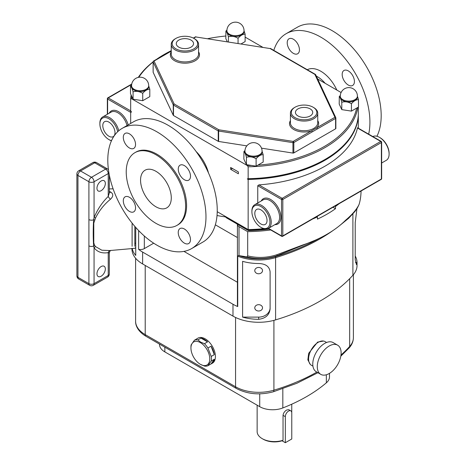 <?xml version="1.0" encoding="UTF-8"?>
<svg xmlns="http://www.w3.org/2000/svg" width="466" height="466" viewBox="0 0 466 466"><rect width="100%" height="100%" fill="white"/><g stroke="black" fill="none" stroke-linecap="round" stroke-linejoin="round"><path stroke-width="0.7" d="M254.78 307.84A3.874 3.163 180 0 0 258.653 311.003A3.874 3.163 180 0 0 262.521 307.84A3.874 3.163 180 0 0 258.653 304.677A3.874 3.163 180 0 0 254.78 307.84M254.78 270.612A3.874 3.163 180 0 0 258.653 273.769A3.874 3.163 180 0 0 262.521 270.612A3.874 3.163 180 0 0 258.653 267.449A3.874 3.163 180 0 0 254.78 270.612M96.963 188.264A5.924 3.419 -60 0 1 99.543 182.299A5.924 3.419 -60 0 1 104.11 180.715A5.924 3.419 -60 0 1 105.333 183.429A5.924 3.419 -60 0 1 102.747 189.388A5.924 3.419 -60 0 1 98.186 190.973A5.924 3.419 -60 0 1 96.963 188.264M96.963 273.798A5.924 3.419 -60 0 1 99.543 267.839A5.924 3.419 -60 0 1 104.11 266.255A5.924 3.419 -60 0 1 105.333 268.964A5.924 3.419 -60 0 1 102.747 274.923A5.924 3.419 -60 0 1 98.186 276.513A5.924 3.419 -60 0 1 96.963 273.798M135.74 247.417L134.831 248.331L109.714 250.557L101.815 250.201L95.606 246.63L94.633 245.355L93.794 242.885L93.794 223.057L95.606 217.838C99.328 210.486 104.279 204.289 110.465 199.238C113.378 196.46 113.488 194.077 110.791 192.085L109.3 191.392M132.099 223.086L132.099 246.293M312.931 366.148L311.422 365.28A13.665 7.887 -60 0 1 309.325 354.329A13.665 7.887 -60 0 1 318.249 342.289A13.665 7.887 -60 0 1 325.082 341.607L326.596 342.481M329.2 373.528A16.852 9.728 -60 0 1 320.777 374.361A16.852 9.728 -60 0 1 318.191 360.859A16.852 9.728 -60 0 1 329.2 346.005A16.852 9.728 -60 0 1 337.629 345.172A16.852 9.728 -60 0 1 340.215 358.674A16.852 9.728 -60 0 1 329.2 373.528M320.777 374.361L316.268 371.757A16.852 9.728 -60 0 1 313.682 358.255A16.852 9.728 -60 0 1 324.691 343.401A16.852 9.728 -60 0 1 333.12 342.568L337.629 345.172M310.216 364.278L307.851 359.857L308.673 353.327L317.608 342.102L323.573 341.06M200.351 364.319A13.304 7.683 -120 0 0 209.764 358.884A13.304 7.683 -120 0 0 200.351 342.592A13.304 7.683 -120 0 0 190.944 348.02A13.304 7.683 -120 0 0 200.351 364.319L204.452 366.06A14.463 8.347 60 0 0 207.923 365.746L211.197 361.086L214.308 359.286A14.463 8.347 60 0 1 211.512 363.707A14.463 8.347 60 0 1 211.028 363.952L207.923 365.746M204.452 343.687L200.63 342.108L197.893 339.9L201.003 338.106A14.463 8.347 60 0 1 204.283 339.376A14.463 8.347 60 0 1 207.556 341.893L204.452 343.687A14.463 8.347 60 0 1 207.923 348.003L211.028 346.209A14.463 8.347 60 0 1 214.308 354.661L211.197 356.455A14.463 8.347 60 0 1 211.197 361.086M196.6 338.957A14.463 8.347 60 0 1 197.048 338.66A14.463 8.347 60 0 1 197.532 338.415L194.421 340.215A14.463 8.347 60 0 1 197.893 339.9M194.421 340.215L191.142 344.875A14.463 8.347 60 0 0 190.944 347.077L190.944 348.02M197.048 338.66L197.968 338.13A14.463 8.347 60 0 1 205.203 338.846A14.463 8.347 60 0 1 214.651 351.591A14.463 8.347 60 0 1 212.432 363.177L211.512 363.707M229.423 35.032A8.563 4.945 0 0 0 238.755 36.103A8.563 4.945 0 0 0 244.038 31.537L244.038 30.715A8.563 4.945 180 0 1 241.534 34.21A8.563 4.945 180 0 1 229.423 34.21A8.563 4.945 180 0 1 226.913 30.715L226.913 31.537A8.563 4.945 0 0 0 229.423 35.032M228.532 36.75A9.932 5.732 180 0 1 228.457 36.703A9.932 5.732 180 0 1 228.375 36.657L228.532 36.75C231.695 35.876 234.829 36.365 237.94 38.206L238.155 38.171A9.932 5.732 180 0 1 237.94 38.206M244.038 30.785L245.099 34.07A9.932 5.732 180 0 1 245.04 34.193C242.763 34.152 240.468 35.474 238.155 38.171M134.086 90.072A8.563 4.945 0 0 0 143.417 91.144A8.563 4.945 0 0 0 148.701 86.577L148.701 85.756A8.563 4.945 180 0 1 146.196 89.256A8.563 4.945 180 0 1 134.086 89.256A8.563 4.945 180 0 1 131.575 85.756L131.575 86.577A8.563 4.945 0 0 0 134.086 90.072M133.2 91.79A9.932 5.732 180 0 1 133.119 91.744A9.932 5.732 180 0 1 133.043 91.697L133.2 91.79C136.357 90.922 139.491 91.406 142.602 93.247L142.817 93.212A9.932 5.732 180 0 1 142.602 93.247M148.701 85.826L149.761 89.111A9.932 5.732 180 0 1 149.703 89.239C147.425 89.192 145.13 90.515 142.817 93.212M247.458 155.528A8.563 4.945 0 0 0 256.789 156.599A8.563 4.945 0 0 0 262.078 152.032L262.078 151.211A8.563 4.945 180 0 1 259.568 154.706A8.563 4.945 180 0 1 247.458 154.706A8.563 4.945 180 0 1 244.947 151.211L244.947 152.032A8.563 4.945 0 0 0 247.458 155.528M246.572 157.246A9.932 5.732 180 0 1 246.491 157.199A9.932 5.732 180 0 1 246.415 157.153L246.572 157.246C249.729 156.378 252.869 156.861 255.974 158.702L256.189 158.667A9.932 5.732 180 0 1 255.974 158.702M262.078 151.281L263.133 154.566A9.932 5.732 180 0 1 263.074 154.695C260.797 154.648 258.502 155.97 256.189 158.667M342.795 100.487A8.563 4.945 0 0 0 352.127 101.559A8.563 4.945 0 0 0 357.41 96.992L357.41 96.171A8.563 4.945 180 0 1 354.906 99.666A8.563 4.945 180 0 1 342.795 99.666A8.563 4.945 180 0 1 340.285 96.171L340.285 96.992A8.563 4.945 0 0 0 342.795 100.487M341.904 102.205A9.932 5.732 180 0 1 341.828 102.159A9.932 5.732 180 0 1 341.753 102.112L341.904 102.205C345.067 101.332 348.201 101.821 351.312 103.662L351.527 103.627A9.932 5.732 180 0 1 351.312 103.662M357.41 96.241L358.471 99.526A9.932 5.732 180 0 1 358.412 99.648C356.135 99.608 353.84 100.93 351.527 103.627M285.332 442.7L282.029 440.795A15.943 9.204 0 0 1 263.173 439.205L262.207 438.646A17.306 9.996 0 0 0 283.037 440.259L283.037 415.34C283.375 413.057 284.592 411.28 286.689 410.01L288.751 409.661L290.831 410.861A4.555 2.627 -60 0 1 291.774 412.946L291.774 438.984L285.332 442.7L285.332 416.668A4.555 2.627 -60 0 1 288.553 411.088A4.555 2.627 -60 0 1 290.831 410.861M257.139 405.187L257.139 431.58A17.306 9.996 0 0 0 262.207 438.646L263.173 439.205M282.029 440.795L283.037 440.259M132.163 248.331A36.441 21.04 180 0 0 135.74 255.432L135.74 227.42M131.96 248.343L131.96 249.077A36.441 21.04 0 0 0 142.631 263.948L232.983 316.117A36.441 21.04 0 0 0 275.598 319.892A182.194 105.188 0 0 0 352.902 275.266A36.441 21.04 0 0 0 357.032 265.533L357.032 262.562L356.443 264.606L355.214 259.766L355.214 222.684L356.921 208.71M357.836 107.419A113.873 65.747 180 0 1 248.157 166.793L248.157 178.694A113.873 65.747 0 0 0 325.018 159.471L324.371 159.844A112.964 65.217 180 0 1 247.271 178.927L248.157 179.433L248.157 229.569L236.763 222.993L236.443 223.686L237.427 224.251A5.464 3.157 0 0 0 237.421 224.426A5.464 3.157 0 0 0 239.017 226.657L239.017 255.607L238.58 255.467L237.736 256.16L237.736 306.564A36.441 21.04 180 0 1 232.983 304.251L142.631 252.089A36.441 21.04 180 0 1 138.629 249.345L138.629 230.548M217.028 215.508A84.264 48.65 0 0 0 226.447 217.034M329.479 373.365L329.479 376.93A18.221 10.52 180 0 1 326.34 382.831A163.065 94.144 180 0 1 282.827 407.948A18.221 10.52 180 0 1 259.725 406.678L164.847 351.9A18.221 10.52 180 0 1 159.512 344.467L159.512 344.106M334.891 206.141L335.473 206.479A116.605 67.32 0 0 0 339.132 203.694M242.594 261.333L242.594 317.119A36.441 21.04 0 0 0 258.653 319.303C265.614 318.418 269.43 314.952 270.105 308.9L270.105 271.818C269.441 266.5 265.62 263.733 258.653 263.517A36.441 21.04 180 0 1 242.594 261.333L242.594 317.119L258.653 317.119A11.458 9.355 180 0 0 270.105 307.764M237.736 306.564A5.464 3.157 180 0 1 237.421 305.504L237.421 224.426M237.421 282.268L183.942 251.39M153.693 243.194L144.326 248.605A5.464 3.157 180 0 1 138.629 249.345M239.017 226.657L247.685 231.66A116.605 67.32 0 0 0 270.723 229.959M239.017 255.607L246.811 256.894L247.685 255.886L247.685 231.66M247.685 255.886C257.512 258.251 267.239 257.861 276.874 254.727L302.469 245.093A116.605 67.32 0 0 0 345.667 220.15C352.127 214.698 356.572 209.514 358.995 204.615C360.206 200.945 360.9 196.559 361.057 191.456L361.057 191.037M237.427 224.251L248.413 230.594A114.782 66.271 0 0 0 269.197 229.08M312.616 219.003A116.605 67.32 0 0 0 317.433 216.888L317.433 219.119A116.605 67.32 0 0 0 335.473 208.71L335.473 206.479M316.857 216.556L317.433 216.888M355.214 256.003A36.441 21.04 180 0 1 357.032 262.504L357.032 262.562M315.331 240.159L277.008 255.776C267.059 259.038 256.993 259.411 246.811 256.894M358.995 204.615L357.416 207.923L354.882 211.552L348.597 218.333L338.671 226.377M238.58 255.467A37.239 21.5 0 0 0 275.971 256.463L277.008 255.776A2.732 0.303 -108.5 0 0 276.874 254.727M215.35 224.822L237.421 237.561M332.963 207.259L335.473 208.71M248.157 229.569A113.873 65.747 0 0 0 263.674 228.666M236.443 223.179L248.413 230.088A114.782 66.271 0 0 0 265.445 229.016M267.519 228.783A114.782 66.271 0 0 0 268.474 228.666M248.413 230.088L248.413 230.594M339.196 96.613L339.231 96.683A9.932 5.732 180 0 1 339.289 96.561L339.196 104.052L341.782 109.621L351.434 111.118L358.5 107.034L358.471 99.526M339.289 96.561L340.314 95.454M341.753 102.112C340.914 98.961 340.075 97.149 339.231 96.683M243.858 151.654L243.893 151.724A9.932 5.732 180 0 1 243.951 151.601L243.858 159.092L246.444 164.667L256.102 166.158L257.948 165.092A112.964 65.217 0 0 0 356.653 108.106M243.951 151.601L244.982 150.495M246.415 157.153C245.582 154.001 244.743 152.19 243.893 151.724M133.043 91.697C132.21 88.546 131.365 86.734 130.521 86.268A9.932 5.732 180 0 1 130.579 86.146L131.604 85.039M225.824 31.158L225.859 31.228A9.932 5.732 180 0 1 225.917 31.105L225.824 38.596L227.257 41.69M225.917 31.105L226.942 29.999M228.375 36.657C227.542 33.505 226.703 31.694 225.859 31.228M130.486 86.198L130.486 93.637L133.072 99.211L142.724 100.703L149.796 96.625L149.796 89.187M341.782 102.182L341.782 109.621M351.434 103.679L351.434 111.118M263.168 154.642L263.168 162.081L257.948 165.092M256.102 158.72L256.102 166.158M246.444 157.228L246.444 164.667M133.072 91.773L133.072 99.211M142.724 93.264L142.724 100.703M228.41 36.732L228.41 41.864M238.062 38.224L238.062 43.373M241.184 43.862L245.128 41.579L245.128 34.14M230.647 169.327L238.376 173.789L238.376 171.931L230.647 167.463L230.647 169.327A5.464 3.157 180 0 1 232.61 168.599M131.744 96.346A112.964 65.217 0 0 0 131.569 98.734L130.678 98.967L130.678 110.867L131.569 112.125L130.678 111.613L130.678 123.455M130.678 98.967A113.873 65.747 180 0 1 131.115 94.982M138.262 77.403A113.873 65.747 180 0 1 153.128 61.838M156.564 59.304A113.873 65.747 180 0 1 163.974 54.592L164.615 54.219A112.964 65.217 0 0 0 157.24 58.914M225.824 36.016A112.964 65.217 0 0 0 207.819 38.655M171.243 50.689A112.964 65.217 0 0 0 164.615 54.219M153.128 61.984A112.964 65.217 0 0 0 138.816 77.298M248.157 166.793L247.271 165.535L131.569 98.734M247.271 165.535A112.964 65.217 0 0 0 251.407 165.43M245.128 37.105L262.626 47.206M317.672 78.987L341.106 92.518M358.307 107.151L358.307 115.096A113.873 65.747 0 0 1 325.018 159.471M247.271 178.927L248.157 178.694M248.157 179.433A113.873 65.747 0 0 0 358.307 115.842L358.261 115.813M130.725 110.931A113.873 65.747 0 0 0 130.678 111.613M358.307 115.842L358.307 128.179M217.232 211.715L236.763 222.993M236.443 223.622L227.222 218.304A9.11 5.26 180 0 1 225.497 216.911M211.197 356.455L207.923 348.003M211.028 363.952L214.308 359.286M214.308 354.661L211.028 346.209M207.556 341.893L201.003 338.106M134.831 226.377L134.831 246.293M134.831 244.685L134.831 244.097M134.831 243.316L134.831 242.996M88.907 245.844L88.907 283.654L77.956 277.334L77.956 175.432L88.907 181.752L88.907 245.844A3.646 2.103 -0 0 0 93.614 246.06L94.062 247.79C97.441 252.042 102.165 253.65 108.234 252.607C109.65 253.265 109.65 253.195 108.234 252.403M109.3 174.896L109.3 193.011L108.234 196.436C102.188 202.372 97.464 209.432 94.062 217.622L93.614 219.789C93.089 228.858 93.089 237.619 93.614 246.06A3.646 2.65 -31 0 1 94.633 245.355M88.907 219.568A3.646 2.103 0 0 0 93.614 219.789A3.646 1.136 21.8 0 1 94.633 219.952M110.197 250.504A3.646 2.72 -97.4 0 0 108.234 252.607L108.234 275.476L94.062 283.654L94.062 247.79A3.646 2.825 -30.2 0 1 95.606 246.63M95.606 217.838A3.646 0.932 19.2 0 0 94.062 217.622L94.062 181.752L108.234 173.573L108.234 196.436A3.646 1.2 44.3 0 0 110.465 199.238M110.791 192.085A3.646 2.033 -58.4 0 1 109.3 192.464M184.385 165.605A8.656 4.998 -120 0 0 180.057 165.174A8.656 4.998 -120 0 0 178.728 172.105A8.656 4.998 -120 0 0 184.385 179.736A8.656 4.998 -120 0 0 188.707 180.161A8.656 4.998 -120 0 0 190.035 173.23A8.656 4.998 -120 0 0 184.385 165.605M184.355 228.987A8.656 4.998 -120 0 0 180.027 228.556A8.656 4.998 -120 0 0 178.699 235.493A8.656 4.998 -120 0 0 184.355 243.118A8.656 4.998 -120 0 0 188.683 243.549A8.656 4.998 -120 0 0 190.006 236.612A8.656 4.998 -120 0 0 184.355 228.987M129.42 197.269A8.656 4.998 -120 0 0 125.098 196.844A8.656 4.998 -120 0 0 123.77 203.776A8.656 4.998 -120 0 0 129.42 211.401A8.656 4.998 -120 0 0 133.748 211.832A8.656 4.998 -120 0 0 135.076 204.894A8.656 4.998 -120 0 0 129.42 197.269M129.42 133.841A8.656 4.998 -120 0 0 125.098 133.41A8.656 4.998 -120 0 0 123.77 140.348A8.656 4.998 -120 0 0 129.42 147.972A8.656 4.998 -120 0 0 133.748 148.404A8.656 4.998 -120 0 0 135.076 141.466A8.656 4.998 -120 0 0 129.42 133.841M155.924 171.296A21.727 12.547 -120 0 0 145.06 170.218A21.727 12.547 -120 0 0 141.728 187.629A21.727 12.547 -120 0 0 155.924 206.776A21.727 12.547 -120 0 0 166.787 207.853A21.727 12.547 -120 0 0 170.113 190.443A21.727 12.547 -120 0 0 155.924 171.296M176.923 225.404L177.884 224.851A41.998 24.249 -120 0 0 184.326 191.194A41.998 24.249 -120 0 0 156.891 154.188A41.998 24.249 -120 0 0 135.891 152.108L134.924 152.667A41.998 24.249 -120 0 0 128.488 186.318A41.998 24.249 -120 0 0 155.924 223.325A41.998 24.249 -120 0 0 176.923 225.404A41.998 24.249 -120 0 0 183.359 191.753A41.998 24.249 -120 0 0 155.924 154.747A41.998 24.249 -120 0 0 134.924 152.667M191.596 248.594L202.867 242.087A69.417 40.076 -120 0 0 213.51 186.464A69.417 40.076 -120 0 0 168.162 125.29A69.417 40.076 -120 0 0 133.451 121.853L122.179 128.36A69.417 40.076 -120 0 0 111.537 183.988A69.417 40.076 -120 0 0 156.891 245.157A69.417 40.076 -120 0 0 191.596 248.594A69.417 40.076 -120 0 0 202.238 192.971A69.417 40.076 -120 0 0 156.891 131.802A69.417 40.076 -120 0 0 122.179 128.36M293.335 53.34A8.656 4.998 -120 0 0 297.663 53.765A8.656 4.998 -120 0 0 298.986 46.833A8.656 4.998 -120 0 0 293.335 39.208A8.656 4.998 -120 0 0 289.007 38.777A8.656 4.998 -120 0 0 287.679 45.715A8.656 4.998 -120 0 0 293.335 53.34M348.294 85.039A8.656 4.998 -120 0 0 352.622 85.464A8.656 4.998 -120 0 0 353.95 78.533A8.656 4.998 -120 0 0 348.294 70.902A8.656 4.998 -120 0 0 343.966 70.477A8.656 4.998 -120 0 0 342.638 77.408A8.656 4.998 -120 0 0 348.294 85.039M316.344 76.162A23.096 13.333 60 0 1 317.608 76.832A23.096 13.333 60 0 1 325.128 83.297M273.816 50.386A69.417 40.076 60 0 1 286.118 33.709A69.417 40.076 60 0 1 320.829 37.152A69.417 40.076 60 0 1 368.664 134.156M286.118 33.709L297.395 27.203A69.417 40.076 60 0 1 332.101 30.64A69.417 40.076 60 0 1 376.936 136.276M307.304 69.719A27.651 15.96 60 0 1 320.829 71.251A27.651 15.96 60 0 1 336.802 90.031M260.919 209.875A8.644 4.992 -120 0 0 256.597 209.444A8.644 4.992 -120 0 0 255.275 216.37A8.644 4.992 -120 0 0 260.919 223.989A8.644 4.992 -120 0 0 265.241 224.414A8.644 4.992 -120 0 0 266.569 217.488A8.644 4.992 -120 0 0 260.919 209.875M380.093 137.715L379.446 137.342L380.093 137.715A12.751 7.363 60 0 1 389.11 153.331L389.11 154.077A13.665 7.887 -120 0 0 379.446 137.342L379.446 137.342A13.665 7.887 -120 0 0 372.817 136.555M381.648 163.007L386.279 160.333A13.665 7.887 -120 0 0 389.11 154.077M261.566 227.717L260.919 227.344A12.751 7.363 -120 0 0 269.942 222.136A12.751 7.363 -120 0 0 260.919 206.514A12.751 7.363 -120 0 0 251.902 211.721A12.751 7.363 -120 0 0 260.919 227.344L261.566 227.717A13.665 7.887 60 0 0 268.399 228.392L276.769 223.558A13.665 7.887 -120 0 0 278.866 212.607A13.665 7.887 -120 0 0 269.942 200.566A13.665 7.887 -120 0 0 263.109 199.891L254.733 204.725A13.665 7.887 60 0 1 261.566 205.401A13.665 7.887 60 0 1 270.49 217.441A13.665 7.887 60 0 1 268.399 228.392M257.75 202.984L257.75 185.718L258.898 184.891L282.18 198.335L380.734 141.431L357.597 128.074M357.451 127.993A113.873 65.747 180 0 1 258.898 184.891M251.902 211.721L251.902 210.982A13.665 7.887 60 0 1 254.733 204.725M108.898 136.218A8.644 4.992 -120 0 0 113.221 136.643A8.644 4.992 -120 0 0 114.543 129.717A8.644 4.992 -120 0 0 108.898 122.104A8.644 4.992 -120 0 0 104.576 121.673A8.644 4.992 -120 0 0 103.254 128.599A8.644 4.992 -120 0 0 108.898 136.218M117.659 131.761A12.751 7.363 -120 0 0 108.898 118.748A12.751 7.363 -120 0 0 99.881 123.956A12.751 7.363 -120 0 0 108.898 139.573L109.545 139.946A13.665 7.887 60 0 0 111.444 140.825M99.881 123.956L99.881 123.21A13.665 7.887 60 0 1 102.712 116.954A13.665 7.887 60 0 1 109.545 117.63A13.665 7.887 60 0 1 118.76 130.771M109.545 139.946L108.898 139.573A12.751 7.363 -120 0 0 111.525 140.639M310.193 108.893A8.644 4.992 0 0 0 300.774 107.815A8.644 4.992 0 0 0 295.438 112.422A8.644 4.992 0 0 0 297.966 115.952A8.644 4.992 0 0 0 307.385 117.036A8.644 4.992 0 0 0 312.721 112.422A8.644 4.992 0 0 0 310.193 108.893M191.019 40.093A8.644 4.992 0 0 0 181.6 39.01A8.644 4.992 0 0 0 176.265 43.623A8.644 4.992 0 0 0 178.798 47.148A8.644 4.992 0 0 0 188.217 48.231A8.644 4.992 0 0 0 193.553 43.623A8.644 4.992 0 0 0 191.019 40.093M295.06 117.63A12.751 7.363 0 0 0 313.1 117.63A12.751 7.363 0 0 0 313.1 107.215L313.74 107.588A13.665 7.887 180 0 1 317.742 113.168A13.665 7.887 180 0 1 309.308 120.455A13.665 7.887 180 0 1 294.419 118.748A13.665 7.887 180 0 1 290.417 113.168A13.665 7.887 180 0 1 294.419 107.588L295.06 107.215A12.751 7.363 0 0 0 295.06 117.63M175.892 48.825A12.751 7.363 0 0 0 193.926 48.825A12.751 7.363 0 0 0 193.926 38.416L194.572 38.789A13.665 7.887 180 0 1 198.574 44.363A13.665 7.887 180 0 1 190.14 51.656A13.665 7.887 180 0 1 175.245 49.944A13.665 7.887 180 0 1 171.243 44.363A13.665 7.887 180 0 1 175.245 38.789L175.892 38.416A12.751 7.363 0 0 0 175.892 48.825M261.513 148.159L292.945 153.069A0.909 0.524 0 0 0 293.825 152.93L335.596 128.814A0.909 0.524 0 0 0 335.858 128.447A0.909 0.524 0 0 0 335.829 128.307M153.163 72.09A0.909 0.524 0 0 0 153.128 72.23A0.909 0.524 0 0 0 153.163 72.364L173.253 115.265A0.909 0.524 0 0 0 173.486 115.498L218.234 141.332A0.909 0.524 0 0 0 218.641 141.466L246.823 145.87M313.74 107.588L313.1 107.215A12.751 7.363 0 0 0 295.06 107.215M194.572 38.789L193.926 38.416A12.751 7.363 0 0 0 175.892 38.416M315.738 74.997A0.909 0.716 154.9 0 0 315.686 74.746L335.776 117.648A0.909 0.716 154.9 0 1 335.829 117.892A0.909 0.524 180 0 1 335.858 118.032A0.909 0.524 180 0 1 335.596 118.405L312.15 131.936A0.909 0.524 -120 0 0 311.509 130.824L334.949 117.286L314.859 74.391L270.111 48.557L195.807 36.954L270.111 48.557A0.909 0.524 120 0 1 270.565 48.511A0.909 0.909 0 0 0 270.251 48.4L270.315 48.476M270.565 48.511L315.313 74.344A0.909 0.909 0 0 1 315.686 74.746A0.909 0.716 154.9 0 0 314.859 74.391A0.909 0.524 120 0 1 315.313 74.344A0.909 0.524 120 0 1 315.447 74.49M335.858 128.447L335.858 118.032A0.909 0.909 0 0 0 335.776 117.648A0.909 0.716 154.9 0 0 334.949 117.286A0.909 0.524 -120 0 1 335.596 118.405L335.596 128.814M171.243 51.138L154.042 61.069A0.909 0.716 154.9 0 0 153.163 61.955A0.909 0.524 180 0 1 153.128 61.815L153.128 72.23M171.243 50.829L153.588 61.029A0.909 0.524 -120 0 1 154.042 61.069L174.133 103.97A0.909 0.716 154.9 0 0 173.253 104.85L153.163 61.955L153.163 72.364M317.264 128.983A0.909 0.524 -120 0 0 316.624 127.87A14.574 8.417 180 0 0 317.742 120.653M173.486 115.498L173.486 105.083A0.909 0.524 120 0 1 174.133 103.97L218.88 129.804L218.641 131.057A0.909 0.524 180 0 1 218.234 130.917L173.486 105.083A0.909 0.524 180 0 1 173.253 104.85L173.253 115.265M293.825 152.93L293.825 142.52A0.909 0.524 180 0 1 292.945 142.654L293.178 141.402L311.509 130.824A14.574 8.417 180 0 1 293.772 129.531A14.574 8.417 180 0 1 290.417 120.653M283.037 415.34L285.332 416.668M142.631 252.089L142.631 263.948M145.211 265.439L145.211 334.611A3.646 2.103 120 0 0 145.963 336.283C137.744 331.367 135.379 325.21 135.606 321.225A32.795 18.937 0 0 0 145.211 334.611L235.563 386.78A32.795 18.937 0 0 0 273.915 390.176L273.915 320.369M235.563 317.468L235.563 386.78A3.646 2.103 120 0 0 236.314 388.446C247.522 394.248 259.842 395.366 273.28 391.801A3.646 1.375 73.2 0 0 273.915 390.176A178.554 103.085 0 0 0 316.857 372.095M340.984 355.016A178.554 103.085 0 0 0 349.669 346.442L349.669 278.685M340.809 356.187L349.145 347.91A3.646 2.639 42.1 0 0 349.669 346.442A32.795 18.937 0 0 0 353.385 337.687L353.385 274.707M164.847 351.9L164.847 347.182M326.34 382.831L326.34 374.775M282.827 407.948L282.827 388.708M259.725 406.678L259.725 393.857M232.983 304.251L232.983 316.117M333.196 230.379A182.194 105.188 180 0 1 275.598 257.628L275.598 319.892M319.239 238.353A182.998 105.654 0 0 1 275.971 256.463A2.732 1.031 -106.8 0 0 275.598 257.628A36.441 21.04 180 0 1 237.736 256.16M352.902 213.929L352.902 275.266M144.326 236.017L144.326 248.605M258.653 319.303L258.653 317.119M357.032 262.504L355.424 262.504M196.128 151.537A28.607 16.514 60 0 1 208.5 172.968M227.222 218.304L227.222 217.482M134.831 243.52L135.74 242.99M91.487 177.29L80.536 170.97L94.709 162.785L105.654 169.106L91.487 177.29A3.646 2.103 60 0 1 94.062 181.752A3.646 2.103 0 0 1 88.907 181.752A3.646 2.103 -60 0 1 91.487 177.29M108.951 172.985A3.646 2.103 180 0 1 108.234 173.573A3.646 2.103 60 0 0 105.654 169.106A3.646 2.103 -60 0 1 107.477 168.925L96.526 162.605A3.646 2.103 120 0 0 94.709 162.785A3.646 2.103 60 0 0 92.885 162.605L78.713 170.789A3.646 2.103 60 0 1 80.536 170.97A3.646 2.103 120 0 0 77.956 175.432A3.646 2.103 0 0 1 76.89 173.94L76.89 275.849A3.646 2.103 0 0 0 77.956 277.334A3.646 2.103 -60 0 0 78.713 279A3.646 3.646 0 0 1 76.89 275.849M88.907 283.654A3.646 2.103 0 0 0 94.062 283.654A3.646 2.103 -120 0 1 93.305 285.326A3.646 3.646 0 0 1 89.664 285.326A3.646 2.103 -60 0 1 88.907 283.654M107.477 277.142A3.646 2.103 -120 0 0 108.234 275.476A3.646 2.103 180 0 0 109.3 273.985A3.646 3.646 0 0 1 107.477 277.142L93.305 285.326M261.216 200.98A14.574 8.417 60 0 1 270.583 199.448A14.574 8.417 60 0 1 280.654 214.628A14.574 8.417 60 0 1 274.882 224.647M268.468 228.352L281.534 235.895L281.534 199.448L257.75 185.718M281.72 236.314A0.909 0.909 0 0 0 282.635 236.314A0.909 0.524 60 0 0 282.821 235.895L381.38 178.996L381.38 142.549L282.821 199.448L282.821 235.895A0.909 0.524 180 0 1 281.534 235.895A0.909 0.524 120 0 0 281.72 236.314L268.195 228.503M281.534 199.448A0.909 0.524 0 0 0 282.821 199.448A0.909 0.524 60 0 0 282.18 198.335A0.909 0.524 120 0 0 281.534 199.448M381.194 179.41A0.909 0.909 0 0 0 381.648 178.624A0.909 0.524 0 0 1 381.38 178.996A0.909 0.524 60 0 1 381.194 179.41L282.635 236.314M380.734 141.431A0.909 0.524 60 0 1 381.38 142.549A0.909 0.524 180 0 0 381.648 142.177A0.909 0.909 0 0 0 381.194 141.39A0.909 0.524 120 0 0 380.734 141.431M109.19 113.209A14.574 8.417 60 0 1 118.562 111.683A14.574 8.417 60 0 1 128.191 124.894M127.043 125.552A13.665 7.887 -120 0 0 117.915 112.795A13.665 7.887 -120 0 0 111.083 112.12L102.712 116.954M130.678 112.353L107.611 99.037L107.611 114.123M131.686 84.393L108.252 97.918L130.678 110.867M108.252 97.918A0.909 0.524 -120 0 0 107.797 97.872A0.909 0.909 0 0 0 107.343 98.664A0.909 0.524 180 0 0 107.611 99.037A0.909 0.524 -60 0 1 108.252 97.918M290.417 113.168L290.417 122.838A13.665 7.887 0 0 0 294.419 128.418A13.665 7.887 0 0 0 309.308 130.125A13.665 7.887 0 0 0 317.742 122.838L317.742 113.168M171.243 44.363L171.243 54.033A13.665 7.887 0 0 0 175.245 59.613A13.665 7.887 0 0 0 190.14 61.326A13.665 7.887 0 0 0 198.574 54.033L198.574 44.363M198.574 51.848A14.574 8.417 180 0 1 192.778 61.862A14.574 8.417 180 0 1 174.604 60.731A14.574 8.417 180 0 1 171.243 51.848M218.234 141.332L218.234 130.917A0.909 0.524 120 0 1 218.88 129.804L293.178 141.402A0.909 0.524 -120 0 1 293.825 142.52L312.15 131.936M195.947 36.802A0.909 0.909 0 0 0 195.353 36.913A0.909 0.524 -120 0 1 195.807 36.954L193.6 38.229M292.945 153.069L292.945 142.654L218.641 131.057L218.641 141.466M109.3 188.922L113.11 188.841M244.038 30.715A8.563 8.563 0 0 0 231.194 23.3A8.563 8.563 0 0 0 226.913 30.715M148.701 85.756A8.563 8.563 0 0 0 135.856 78.34A8.563 8.563 0 0 0 131.575 85.756M262.078 151.211A8.563 8.563 0 0 0 249.234 143.796A8.563 8.563 0 0 0 244.947 151.211M357.41 96.171A8.563 8.563 0 0 0 344.566 88.756A8.563 8.563 0 0 0 340.285 96.171M291.757 412.585L291.757 404.197M135.606 321.225L135.606 258.246M145.963 336.283L236.314 388.446M273.28 391.801L296.871 383.279L317.923 372.713M353.385 337.687C353.315 341.467 351.9 344.875 349.145 347.91M108.462 169.752A3.646 3.646 0 0 0 107.477 168.925M96.526 162.605A3.646 3.646 0 0 0 92.885 162.605M78.713 170.789A3.646 3.646 0 0 0 76.89 173.94M89.664 285.326L78.713 279M111.007 250.364C110.291 250.452 109.726 251.349 109.3 253.061L109.3 273.985M381.194 141.39L357.556 127.742M381.648 178.624L381.648 142.177M131.75 84.049L107.797 97.872M107.343 114.281L107.343 98.664M193.32 38.084L195.353 36.913M153.588 61.029A0.909 0.909 0 0 0 153.128 61.815"/></g></svg>
